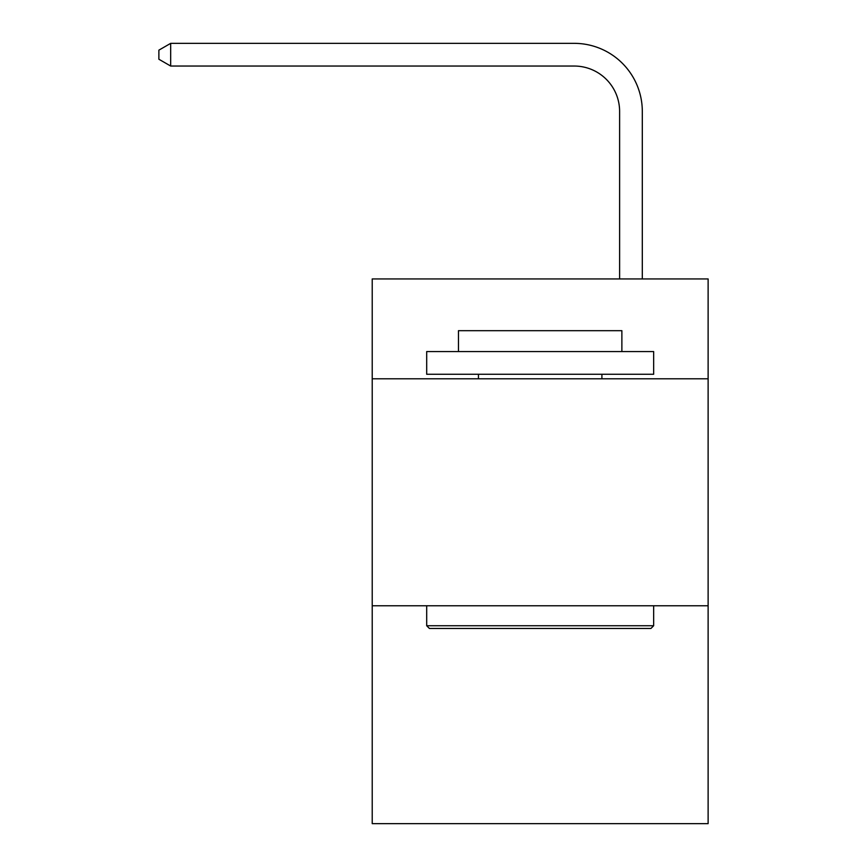 <?xml version="1.0" encoding="UTF-8"?>
<svg xmlns="http://www.w3.org/2000/svg" width="867" height="867" viewBox="0 0 867 867"><rect width="100%" height="100%" fill="white"/><g stroke="black" fill="none" stroke-linecap="round" stroke-linejoin="round"><path stroke-width="1.3" d="M708.122 378.803L708.122 278.936L372.225 278.936L372.225 378.803L708.122 378.803L708.122 823.65L372.225 823.65L372.225 378.803M708.122 605.762L372.225 605.762M619.612 278.936L619.612 111.442A45.387 45.387 120.7 0 0 574.214 66.044L170.68 66.044L158.878 59.238L158.878 50.156L170.68 43.35L574.214 43.35A68.092 68.092 -63.2 0 1 642.306 111.442L642.306 278.936M429.414 628.467L426.694 625.736L653.653 625.736L650.933 628.467L429.414 628.467M653.653 351.568L653.653 374.262L426.694 374.262L426.694 351.568L653.653 351.568M458.47 351.568L458.47 330.685L621.877 330.685L621.877 351.568M653.653 605.762L653.653 625.736M426.694 605.762L426.694 625.736M601.904 374.262L601.904 378.803M478.443 374.262L478.443 378.803M619.612 111.442A45.387 45.387 116.8 0 0 574.214 66.044A45.387 45.387 116.8 0 1 619.612 111.442A45.387 45.387 116.8 0 0 574.214 66.044A45.387 45.387 116.8 0 1 619.612 111.442A45.387 45.387 116.8 0 0 574.214 66.044A45.387 45.387 116.8 0 1 619.612 111.442A45.387 45.387 116.8 0 0 574.214 66.044A45.387 45.387 116.8 0 1 619.612 111.442A45.387 45.387 116.8 0 0 574.214 66.044A45.387 45.387 116.8 0 1 619.612 111.442A45.387 45.387 116.8 0 0 574.214 66.044A45.387 45.387 116.8 0 1 619.612 111.442A45.387 45.387 116.8 0 0 574.214 66.044A45.387 45.387 116.8 0 1 619.612 111.442A45.387 45.387 116.8 0 0 574.214 66.044A45.387 45.387 116.8 0 1 619.612 111.442A45.387 45.387 116.8 0 0 574.214 66.044A45.387 45.387 116.8 0 1 619.612 111.442A45.387 45.387 116.8 0 0 574.214 66.044A45.387 45.387 116.8 0 1 619.612 111.442A45.387 45.387 116.8 0 0 574.214 66.044A45.387 45.387 116.8 0 1 619.612 111.442A45.387 45.387 116.8 0 0 574.214 66.044A45.387 45.387 116.8 0 1 619.612 111.442A45.387 45.387 116.8 0 0 574.214 66.044A45.387 45.387 116.8 0 1 619.612 111.442A45.387 45.387 116.8 0 0 574.214 66.044A45.387 45.387 116.8 0 1 619.612 111.442A45.387 45.387 116.8 0 0 574.214 66.044A45.387 45.387 116.8 0 1 619.612 111.442A45.387 45.387 116.8 0 0 574.214 66.044A45.387 45.387 116.8 0 1 619.612 111.442A45.387 45.387 116.8 0 0 574.214 66.044A45.387 45.387 116.8 0 1 619.612 111.442A45.387 45.387 116.8 0 0 574.214 66.044A45.387 45.387 116.8 0 1 619.612 111.442A45.387 45.387 116.8 0 0 574.214 66.044A45.387 45.387 116.8 0 1 619.612 111.442A45.387 45.387 116.8 0 0 574.214 66.044A45.387 45.387 116.8 0 1 619.612 111.442A45.387 45.387 116.8 0 0 574.214 66.044A45.387 45.387 116.8 0 1 619.612 111.442A45.387 45.387 116.8 0 0 574.214 66.044A45.387 45.387 116.8 0 1 619.612 111.442A45.387 45.387 116.8 0 0 574.214 66.044A45.387 45.387 116.8 0 1 619.612 111.442A45.387 45.387 116.8 0 0 574.214 66.044A45.387 45.387 116.8 0 1 619.612 111.442A45.387 45.387 116.8 0 0 574.214 66.044A45.387 45.387 116.8 0 1 619.612 111.442A45.387 45.387 116.8 0 0 574.214 66.044A45.387 45.387 116.8 0 1 619.612 111.442A45.387 45.387 116.8 0 0 574.214 66.044A45.387 45.387 116.8 0 1 619.612 111.442A45.387 45.387 116.8 0 0 574.214 66.044A45.387 45.387 116.8 0 1 619.612 111.442A45.387 45.387 116.8 0 0 574.214 66.044A45.387 45.387 116.8 0 1 619.612 111.442A45.387 45.387 116.8 0 0 574.214 66.044A45.387 45.387 116.8 0 1 619.612 111.442A45.387 45.387 116.8 0 0 574.214 66.044A45.387 45.387 116.8 0 1 619.612 111.442A45.387 45.387 116.8 0 0 574.214 66.044A45.387 45.387 116.8 0 1 619.612 111.442A45.387 45.387 116.8 0 0 574.214 66.044A45.387 45.387 116.8 0 1 619.612 111.442A45.387 45.387 116.8 0 0 574.214 66.044A45.387 45.387 116.8 0 1 619.612 111.442A45.387 45.387 116.8 0 0 574.214 66.044A45.387 45.387 116.8 0 1 619.612 111.442M170.68 43.35L170.68 66.044"/></g></svg>
